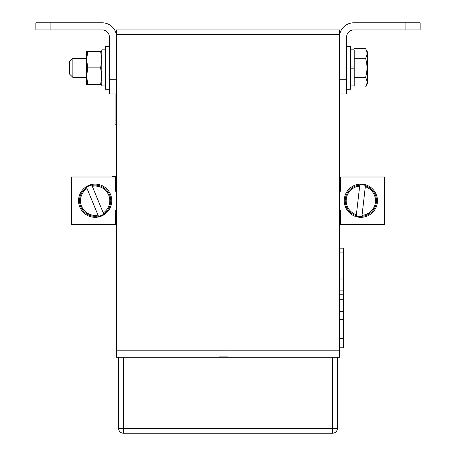 <?xml version="1.0" encoding="UTF-8"?>
<svg xmlns="http://www.w3.org/2000/svg" width="456" height="456" viewBox="0 0 456 456"><rect width="100%" height="100%" fill="white"/><g stroke="black" fill="none" stroke-linecap="round" stroke-linejoin="round"><path stroke-width="0.68" d="M228 357.287L228 29.919L339.498 29.919L339.498 357.287L116.502 357.287L116.502 29.919L228 29.919L228 356.883L219.461 356.883L219.461 357.287M116.502 210.21L115.317 210.21L115.317 224.443L116.502 224.443M115.317 182.542L116.502 182.542M115.317 224.443L71.432 224.443L71.432 176.996L116.502 176.996M112.706 176.996L112.706 176.381L116.502 176.381M339.498 357.287L337.36 357.287L337.36 428.458A4.742 4.742 0 0 1 332.618 433.2L123.382 433.2A4.742 4.742 0 0 1 118.64 428.458L118.64 357.287M339.498 248.167L343.294 248.167L343.294 290.865L339.498 290.865M343.294 252.909L339.498 252.909M343.294 279.004L339.498 279.004M339.498 338.557L343.294 338.557L343.294 347.797L339.498 347.797M343.294 338.557L343.294 319.331L339.498 319.331M343.294 319.702L343.294 294.194L339.498 294.194M343.294 299.723L339.498 299.723M343.294 311.722L339.498 311.722M343.294 294.194L343.294 290.865M339.498 191.229L340.683 191.229L340.683 176.996L384.568 176.996L384.568 224.443L340.683 224.443L340.683 210.21L339.498 210.21M115.317 176.996L115.317 191.229L116.502 191.229M405.92 22.8L420.153 22.8L420.153 29.919L405.92 29.919L405.92 22.8L353.731 22.8A14.233 14.233 0 0 0 339.498 37.033L339.498 79.732L346.611 79.732L346.611 93.97L339.498 93.97M405.92 29.919L353.731 29.919A7.119 7.119 0 0 0 346.611 37.033L346.611 79.732M50.08 22.8L50.08 29.919L35.847 29.919L35.847 22.8L102.269 22.8A14.233 14.233 0 0 1 116.502 37.033L116.502 79.732L109.389 79.732L109.389 93.97L116.502 93.97M50.08 29.919L102.269 29.919A7.119 7.119 0 0 1 109.389 37.033L109.389 79.732M109.389 89.222L105.592 89.222L105.592 46.523L109.389 46.523M346.611 46.523L350.407 46.523L350.407 89.222L346.611 89.222M350.407 66.924L354.204 66.924L354.204 85.905L350.407 85.905M350.407 49.846L354.204 49.846L354.204 66.924M350.407 68.822L354.204 68.822M105.592 85.905L101.796 85.905L101.796 49.846L105.592 49.846M86.611 53.494L86.611 51.266L87.797 51.266L86.611 59.571L86.611 53.494M86.611 84.48L86.611 59.571L87.797 67.876L86.611 76.175L87.797 84.48L86.611 84.48M87.797 84.48L101.796 84.48L100.611 84.48L101.796 76.175L100.611 67.876L101.796 59.571L100.611 51.266L86.611 51.266M100.611 51.266L101.796 51.266M100.611 67.876L87.797 67.876M103.643 213.813L103.273 212.918A14.655 14.655 0 0 0 92.294 186.344L91.93 185.455A15.601 15.601 0 0 1 103.643 213.813L91.781 185.096A15.983 15.983 0 0 0 86.515 187.268L87.033 188.516A14.655 14.655 0 0 0 98.011 215.095L98.382 215.984A15.601 15.601 0 0 1 86.663 187.627L98.53 216.343A15.983 15.983 0 0 0 103.791 214.166L103.643 213.813M110.5 194.376A16.604 16.604 0 0 0 88.812 185.37A16.604 16.604 0 0 0 79.806 207.058A16.604 16.604 0 0 0 101.494 216.064A16.604 16.604 0 0 0 110.5 194.376M361.921 216.286L362.03 215.329A14.655 14.655 0 0 0 365.319 186.76L365.427 185.803A15.601 15.601 0 0 1 361.921 216.286L365.473 185.421A15.983 15.983 0 0 0 359.812 184.771L359.659 186.111A14.655 14.655 0 0 0 356.375 214.679L356.267 215.637A15.601 15.601 0 0 1 359.773 185.153L356.221 216.019A15.983 15.983 0 0 0 361.876 216.668L361.921 216.286M377.346 202.618A16.604 16.604 0 0 0 362.742 184.224A16.604 16.604 0 0 0 344.348 198.822A16.604 16.604 0 0 0 358.952 217.216A16.604 16.604 0 0 0 377.346 202.618M115.083 93.97L115.083 124.807L116.502 124.807M72.857 77.36L69.534 74.043L69.534 61.702L72.857 58.385L72.857 77.36L86.611 77.36M365.524 48.701C367.473 51.904 367.473 55.096 365.524 58.288C367.473 64.661 367.473 71.05 365.524 77.463C367.473 80.666 367.473 83.858 365.524 87.045L367.49 83.647L367.49 52.098L365.524 48.701L354.204 48.701M72.857 58.385L86.611 58.385M365.524 77.463L354.204 77.463M365.524 58.288L354.204 58.288M365.524 87.045L354.204 87.045M116.502 350.174L339.498 350.174M116.502 34.662L339.498 34.662M115.317 191.07L116.502 191.07M118.64 428.458L123.382 428.458L123.382 357.287M123.382 433.2L123.382 428.458L332.618 428.458L332.618 357.287M332.618 433.2L332.618 428.458L337.36 428.458M116.502 120.065L115.083 120.065"/></g></svg>
